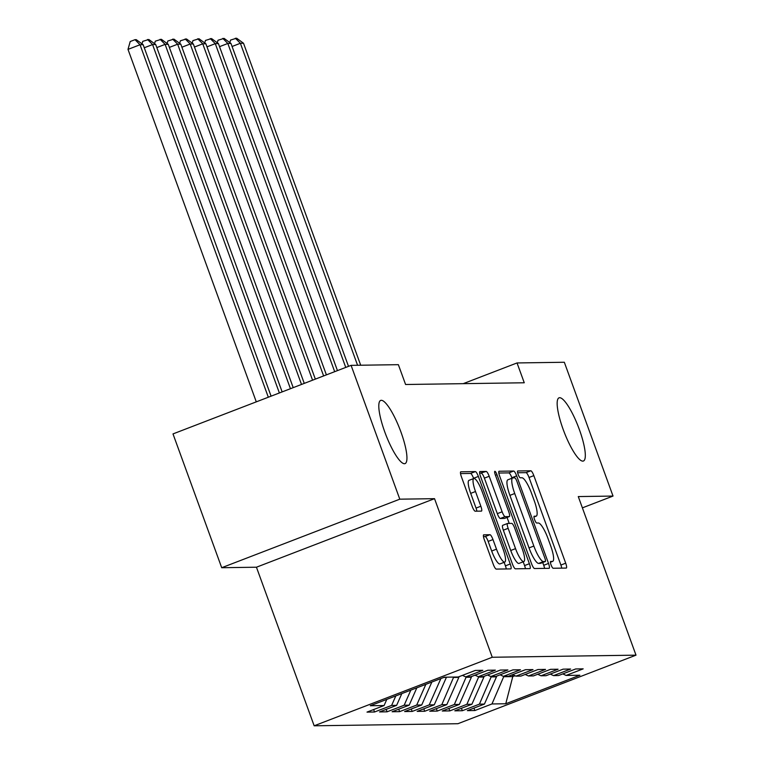 <?xml version="1.0" encoding="UTF-8"?>
<svg xmlns="http://www.w3.org/2000/svg" width="764" height="764" viewBox="0 0 764 764"><rect width="100%" height="100%" fill="white"/><g stroke="black" fill="none" stroke-linecap="round" stroke-linejoin="round"><path stroke-width="1.15" d="M551.064 564.873A3.639 0.812 68.9 0 0 553.165 568.263L566.248 568.072A5.195 1.156 68.9 0 0 566.334 568.053A5.195 1.156 68.9 0 0 565.704 563.192L533.835 475.628A5.195 1.156 68.9 0 0 530.837 470.786L517.753 470.977A3.639 0.812 68.9 0 0 517.686 470.987A3.639 0.812 68.9 0 0 518.126 474.387A3.639 0.812 68.9 0 0 520.227 477.786L521.927 477.758A16.617 3.705 68.9 0 1 531.524 493.267L534.189 500.563A16.617 3.705 68.9 0 1 536.213 516.13A16.617 3.705 68.9 0 1 535.908 516.187L534.217 516.216A3.639 0.812 68.9 0 0 534.151 516.225A3.639 0.812 68.9 0 0 534.59 519.635A3.639 0.812 68.9 0 0 536.691 523.025L538.391 522.996A16.617 3.705 68.9 0 1 547.998 538.505L550.653 545.802A16.617 3.705 68.9 0 1 552.678 561.368A16.617 3.705 68.9 0 1 552.372 561.425L550.682 561.454A3.639 0.812 68.9 0 0 550.615 561.464A3.639 0.812 68.9 0 0 551.064 564.873M400.899 431.899A33.864 7.564 68.9 0 0 380.711 400.412A33.864 7.564 68.9 0 0 384.846 432.137A33.864 7.564 68.9 0 0 405.035 463.614A33.864 7.564 68.9 0 0 400.899 431.899M579.274 429.301A33.864 7.564 68.9 0 0 559.076 397.815A33.864 7.564 68.9 0 0 563.211 429.54A33.864 7.564 68.9 0 0 583.409 461.017A33.864 7.564 68.9 0 0 579.274 429.301M483.765 534.8A5.195 1.156 68.9 0 0 483.669 534.819A5.195 1.156 68.9 0 0 484.309 539.68L493.248 564.243A5.195 1.156 68.9 0 0 496.247 569.094L510.772 568.884A5.195 1.156 68.9 0 0 510.868 568.865A5.195 1.156 68.9 0 0 510.237 563.994L478.369 476.44A5.195 1.156 68.9 0 0 475.37 471.589L460.835 471.799A5.195 1.156 68.9 0 0 460.74 471.818A5.195 1.156 68.9 0 0 461.38 476.688L472.181 506.36A5.195 1.156 68.9 0 0 475.179 511.202L481.396 511.116A5.195 1.156 68.9 0 0 481.492 511.097A5.195 1.156 68.9 0 0 480.852 506.236L475.504 491.519A13.895 3.104 68.9 0 1 473.804 478.503A13.895 3.104 68.9 0 1 482.084 491.424L503.065 549.068A13.895 3.104 68.9 0 1 504.765 562.075A13.895 3.104 68.9 0 1 496.485 549.163L492.981 539.556A5.195 1.156 68.9 0 0 489.982 534.704L483.583 534.867M399.792 499.179L221.703 567.719L256.446 567.213L434.535 498.672L399.792 499.179L351.087 365.364L398.378 364.676L405.588 384.502L524.257 382.774L517.037 362.948L463.223 383.662M434.535 498.672L492.255 657.26L636.001 655.159L457.922 723.709L314.166 725.8L492.255 657.26M582.388 507.859L613.024 496.065L578.281 496.571L636.001 655.159M613.024 496.065L564.329 362.26L517.037 362.948M531.534 563.689A5.195 1.156 68.9 0 0 534.542 568.531L549.068 568.321A5.195 1.156 68.9 0 0 549.163 568.301A5.195 1.156 68.9 0 0 548.533 563.44L516.655 475.876A5.195 1.156 68.9 0 0 513.656 471.035L499.131 471.245A5.195 1.156 68.9 0 0 499.035 471.264A5.195 1.156 68.9 0 0 499.666 476.125L531.534 563.689M529.92 568.597L515.394 568.817A5.195 1.156 68.9 0 1 512.396 563.966L480.518 476.402A5.195 1.156 68.9 0 1 479.887 471.541A5.195 1.156 68.9 0 1 479.983 471.522L486.2 471.436A5.195 1.156 68.9 0 1 489.199 476.278L502.129 511.794A5.195 1.156 68.9 0 0 505.128 516.636L509.254 516.579A5.195 1.156 68.9 0 0 509.349 516.559A5.195 1.156 68.9 0 0 508.719 511.699L495.253 474.721A3.639 0.812 68.9 0 1 494.814 471.321A3.639 0.812 68.9 0 1 496.982 474.702L529.385 563.717A5.195 1.156 68.9 0 1 530.015 568.588A5.195 1.156 68.9 0 1 529.92 568.597M473.986 708.094L474.874 710.539L491.968 703.959L505.758 703.759L579.886 675.233L566.086 675.433L583.171 668.853L575.645 668.968L558.56 675.538L553.547 675.615L570.632 669.035L563.106 669.149L546.012 675.72L540.998 675.796L558.083 669.216L550.558 669.331L533.473 675.901L528.459 675.978L545.544 669.407L538.018 669.512L520.933 676.092L515.91 676.159L532.995 669.589L525.47 669.694L508.385 676.274L503.371 676.341L520.456 669.77L512.931 669.875L495.846 676.455L490.822 676.532L507.907 669.952L500.382 670.057L483.297 676.637L478.283 676.713L495.368 670.133L487.843 670.248L470.758 676.818L465.734 676.894L482.819 670.314L475.294 670.429L458.209 676.999L444.409 677.2L370.292 705.735L384.091 705.535L386.813 699.375M474.874 710.539L467.348 710.644L484.433 704.074L479.42 704.141L491.319 676.522M461.446 708.276L462.335 710.721L479.42 704.141M462.335 710.721L454.809 710.826L471.894 704.255L466.88 704.322L478.77 676.703M448.898 708.457L449.786 710.902L466.88 704.322M449.786 710.902L442.26 711.007L459.355 704.437L454.332 704.504L466.231 676.885M436.359 708.639L437.247 711.083L454.332 704.504M437.247 711.083L429.721 711.198L446.806 704.618L441.793 704.694L453.682 677.066M423.81 708.82L424.708 711.265L441.793 704.694M424.708 711.265L417.173 711.379L434.267 704.8L429.244 704.876L440.876 678.566M411.271 709.002L412.159 711.446L429.244 704.876M412.159 711.446L404.633 711.561L421.718 704.981L416.705 705.057L425.854 684.343M398.722 709.193L399.62 711.637L416.705 705.057M399.62 711.637L392.094 711.742L409.179 705.162L404.156 705.239L410.841 690.121M386.183 709.374L387.071 711.819L404.156 705.239M387.071 711.819L379.546 711.924L396.631 705.344L391.617 705.42L395.819 695.909M373.644 709.555L374.532 712L391.617 705.42M374.532 712L367.007 712.105L384.091 705.535M465.734 676.894L462.468 675.366M478.283 676.713L475.017 675.175M396.631 705.344L401.826 693.597M490.822 676.532L487.556 674.994M409.179 705.162L416.848 687.81M503.371 676.341L500.105 674.813M421.718 704.981L431.861 682.032M515.91 676.159L512.644 674.631M443.359 677.611L446.157 677.181M434.267 704.8L446.3 677.563M528.459 675.978L525.193 674.45M453.826 677.458L458.849 677.381L458.648 676.837M446.806 704.618L458.849 677.381M540.998 675.796L537.732 674.268M466.374 677.276L471.388 677.2L471.187 676.656M459.355 704.437L471.388 677.2M553.547 675.615L550.281 674.087M478.913 677.095L483.927 677.019L483.736 676.474M471.894 704.255L483.927 677.019M566.086 675.433L562.82 673.896M491.462 676.914L496.476 676.837L496.275 676.283M484.433 704.074L496.476 676.837M351.087 365.364L172.998 433.914L221.703 567.719M256.446 567.213L314.166 725.8M512.138 674.832L512.778 676.598L515.012 675.739M491.968 703.959L503.858 676.341M504.001 676.723L512.778 676.598L505.758 703.759M561.741 568.139A5.195 1.156 68.9 0 0 560.891 565.045L529.022 477.481A5.195 1.156 68.9 0 0 526.024 472.639L517.639 472.754M512.014 478.207L511.842 477.729A5.195 1.156 68.9 0 0 508.843 472.887L498.825 473.031M544.56 568.387A5.195 1.156 68.9 0 0 543.72 565.293L542.707 562.514M545.238 561.53A3.639 0.812 68.9 0 0 545.305 561.521A3.639 0.812 68.9 0 0 544.856 558.112L516.884 481.253A3.639 0.812 68.9 0 0 514.783 477.863L512.997 477.892A16.617 3.705 68.9 0 0 512.692 477.949A16.617 3.705 68.9 0 0 514.726 493.515L533.845 546.05A16.617 3.705 68.9 0 0 543.452 561.559L545.238 561.53L540.425 563.383A3.639 0.812 68.9 0 0 540.492 563.374A3.639 0.812 68.9 0 0 540.549 563.335M512.692 477.949L507.879 479.802A16.617 3.705 68.9 0 0 509.913 495.368L514.726 493.515M540.425 563.383L538.639 563.412A16.617 3.705 68.9 0 1 529.032 547.903L509.913 495.368M479.677 473.308L486.2 471.436M504.622 518.364A5.195 1.156 68.9 0 1 504.536 518.412A5.195 1.156 68.9 0 1 504.441 518.431L500.315 518.489A5.195 1.156 68.9 0 1 497.316 513.647L484.386 478.13A5.195 1.156 68.9 0 0 481.387 473.288M507.048 517.438L509.225 523.426M523.197 561.798L524.572 565.57L529.385 563.717M515.538 548.638A13.895 3.104 68.9 0 0 523.827 561.559A13.895 3.104 68.9 0 0 522.127 548.542L514.735 528.23A5.195 1.156 68.9 0 0 511.737 523.388L507.611 523.445A5.195 1.156 68.9 0 0 507.516 523.464A5.195 1.156 68.9 0 0 508.146 528.325L515.538 548.638L510.724 550.491A13.895 3.104 68.9 0 0 519.014 563.412L523.827 561.559M507.43 523.512L502.798 525.298A5.195 1.156 68.9 0 0 502.702 525.317A5.195 1.156 68.9 0 0 503.333 530.178L508.146 528.325M510.724 550.491L503.333 530.178M525.412 568.664A5.195 1.156 68.9 0 0 524.572 565.57M504.765 562.075L499.952 563.928A13.895 3.104 68.9 0 1 491.672 551.016L488.167 541.409A5.195 1.156 68.9 0 0 485.169 536.557L483.459 536.586M473.804 478.503L468.991 480.355A13.895 3.104 68.9 0 0 470.691 493.372L475.504 491.519M476.889 511.183A5.195 1.156 68.9 0 0 476.048 508.089L470.691 493.372M473.651 478.56L473.556 478.293A5.195 1.156 68.9 0 0 470.557 473.441L460.53 473.584M506.265 568.951A5.195 1.156 68.9 0 0 505.424 565.847L504.135 562.323M360.703 365.23L243.515 43.242L240.373 43.281L357.571 365.268M229.84 42.593L230.547 40.072L236.62 38.2L243.515 43.242M235.36 38.219L240.373 43.281L232.084 46.48M348.508 366.357L230.967 43.424L227.834 43.472L345.748 367.427M217.301 42.784L218.007 40.253L224.072 38.381L230.967 43.424M222.821 38.401L227.834 43.472L219.535 46.661M337.449 370.616L218.428 43.605L215.286 43.653L334.68 371.676M204.752 42.965L205.459 40.435L211.532 38.563L218.428 43.605M210.272 38.582L215.286 43.653L206.996 46.843M326.39 374.876L205.879 43.787L202.746 43.834L323.621 375.936M192.213 43.147L192.92 40.616L198.984 38.744L205.879 43.787M197.733 38.763L202.746 43.834L194.448 47.024M315.331 379.125L193.34 43.968L190.207 44.016L312.562 380.195M179.664 43.328L180.38 40.798L186.445 38.935L193.34 43.968M185.194 38.945L190.207 44.016L181.908 47.206M304.263 383.385L180.791 44.15L177.659 44.197L301.503 384.454M167.125 43.51L167.832 40.989L173.896 39.117L180.791 44.15M172.645 39.136L177.659 44.197L169.36 47.387M293.204 387.644L168.252 44.331L165.119 44.379L290.444 388.704M154.576 43.691L155.293 41.17L161.357 39.298L168.252 44.331M160.106 39.317L165.119 44.379L156.821 47.578M282.145 391.903L155.713 44.522L152.571 44.56L279.376 392.963M142.037 43.873L142.744 41.351L148.808 39.48L155.713 44.522M147.557 39.499L152.571 44.56L144.281 47.76M271.086 396.163L143.164 44.704L140.032 44.751L127.999 49.383L256.284 401.854M127.999 49.383L130.205 41.533L135.018 39.68L140.032 44.751L268.317 397.223M135.018 39.68L136.269 39.661L143.164 44.704M550.414 562.18L552.372 561.425M533.95 516.941L535.908 516.187M526.024 472.639L530.837 470.786M529.022 477.481L533.835 475.628M560.891 565.045L565.704 563.192M508.843 472.887L513.656 471.035M511.842 477.729L516.655 475.876M543.72 565.293L548.533 563.44M529.032 547.903L533.845 546.05M538.639 563.412L543.452 561.559M484.386 478.13L489.199 476.278M497.316 513.647L502.129 511.794M500.315 518.489L505.128 516.636M504.441 518.431L509.254 516.579M495.464 475.284L496.982 474.702M485.169 536.557L489.982 534.704M488.167 541.409L492.981 539.556M491.672 551.016L496.485 549.163M476.048 508.089L480.852 506.236M470.557 473.441L475.37 471.589M473.556 478.293L478.369 476.44M505.424 565.847L510.237 563.994M550.414 562.237L552.678 561.368M533.95 516.999L536.213 516.13M540.492 563.374L545.305 561.521M504.536 518.412L509.349 516.559M502.702 525.317L507.516 523.464"/></g></svg>
